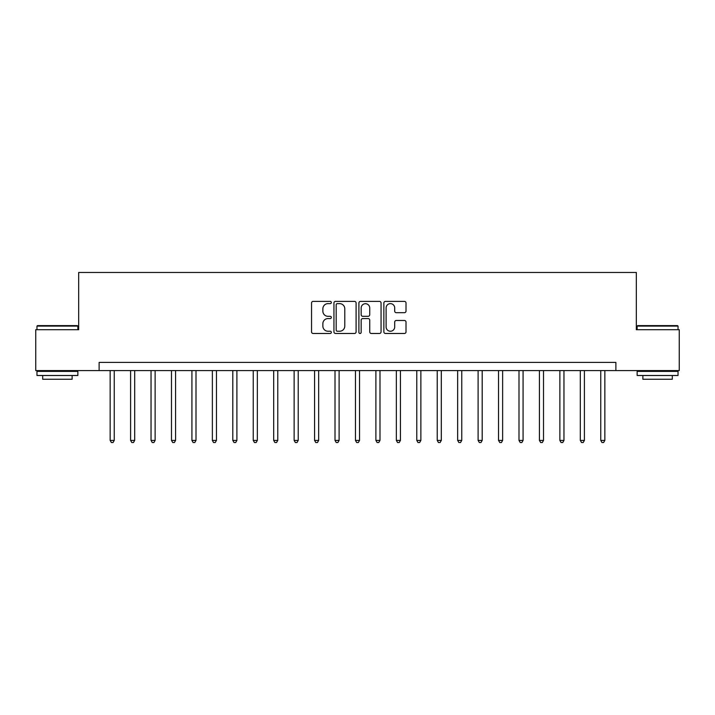 <?xml version="1.0" encoding="UTF-8"?>
<svg xmlns="http://www.w3.org/2000/svg" width="715" height="715" viewBox="0 0 715 715"><rect width="100%" height="100%" fill="white"/><g stroke="black" fill="none" stroke-linecap="round" stroke-linejoin="round"><path stroke-width="1.07" d="M331.34 302.508A1.126 1.126 0 0 0 330.214 301.381L313.161 301.381A1.609 1.609 0 0 0 311.552 302.99L311.552 331.885A1.609 1.609 0 0 0 313.161 333.485L330.214 333.485A1.126 1.126 0 0 0 331.34 332.359A1.126 1.126 0 0 0 330.214 331.242L328.006 331.242A5.139 5.139 0 0 1 322.867 326.103L322.867 323.698A5.139 5.139 0 0 1 328.006 318.559L330.214 318.559A1.126 1.126 0 0 0 331.34 317.433A1.126 1.126 0 0 0 330.214 316.307L328.006 316.307A5.139 5.139 0 0 1 322.867 311.177L322.867 308.764A5.139 5.139 0 0 1 328.006 303.634L330.214 303.634A1.126 1.126 0 0 0 331.34 302.508M404.413 312.696A1.609 1.609 0 0 0 406.013 311.096L406.013 302.99A1.609 1.609 0 0 0 404.413 301.381L385.474 301.381A1.609 1.609 0 0 0 383.866 302.99L383.866 331.885A1.609 1.609 0 0 0 385.474 333.485L404.413 333.485A1.609 1.609 0 0 0 406.013 331.885L406.013 322.09A1.609 1.609 0 0 0 404.413 320.481L396.307 320.481A1.609 1.609 0 0 0 394.698 322.09L394.698 326.943A4.29 4.29 0 0 1 390.408 331.242A4.29 4.29 0 0 1 386.109 326.943L386.109 307.924A4.29 4.29 0 0 1 390.408 303.634A4.29 4.29 0 0 1 394.698 307.924L394.698 311.096A1.609 1.609 0 0 0 396.307 312.696L404.413 312.696M99.117 370.584L35.75 370.584L35.75 329.695L78.677 329.695L78.677 272.46L636.323 272.46L636.323 329.695L679.25 329.695L679.25 370.584L615.883 370.584L615.883 362.407L99.117 362.407L99.117 370.584L615.883 370.584M356.097 302.99A1.609 1.609 0 0 0 354.488 301.381L335.55 301.381A1.609 1.609 0 0 0 333.941 302.99L333.941 331.885A1.609 1.609 0 0 0 335.55 333.485L354.488 333.485A1.609 1.609 0 0 0 356.097 331.885L356.097 302.99M360.512 301.381L379.451 301.381A1.609 1.609 0 0 1 381.059 302.99L381.059 331.885A1.609 1.609 0 0 1 379.451 333.485L371.344 333.485A1.609 1.609 0 0 1 369.735 331.885L369.735 320.159A1.609 1.609 0 0 0 368.136 318.559L362.755 318.559A1.609 1.609 0 0 0 361.155 320.159L361.155 332.359A1.126 1.126 0 0 1 360.029 333.485A1.126 1.126 0 0 1 358.903 332.359L358.903 302.99A1.609 1.609 0 0 1 360.512 301.381M337.319 303.634A1.126 1.126 0 0 0 336.193 304.751L336.193 330.116A1.126 1.126 0 0 0 337.319 331.242L339.643 331.242A5.139 5.139 0 0 0 344.782 326.103L344.782 308.764A5.139 5.139 0 0 0 339.643 303.634L337.319 303.634M369.735 308.004A4.29 4.29 0 0 0 365.445 303.714A4.29 4.29 0 0 0 361.155 308.004L361.155 314.707A1.609 1.609 0 0 0 362.755 316.307L368.136 316.307A1.609 1.609 0 0 0 369.735 314.707L369.735 308.004M110.155 370.584L110.155 440.413L114.248 440.413L114.248 370.584M114.248 440.413L113.015 442.54L111.388 442.54L110.155 440.413M130.595 370.584L130.595 440.413L134.688 440.413L134.688 370.584M134.688 440.413L133.464 442.54L131.828 442.54L130.595 440.413M151.044 370.584L151.044 440.413L155.128 440.413L155.128 370.584M155.128 440.413L153.904 442.54L152.268 442.54L151.044 440.413M171.484 370.584L171.484 440.413L175.568 440.413L175.568 370.584M175.568 440.413L174.344 442.54L172.708 442.54L171.484 440.413M191.924 370.584L191.924 440.413L196.008 440.413L196.008 370.584M196.008 440.413L194.784 442.54L193.148 442.54L191.924 440.413M37.466 325.611L77.372 325.611L77.864 326.103L36.974 326.103L37.466 325.611M57.414 375.491L36.974 375.491L36.974 371.398L77.864 371.398L77.864 375.491L57.414 375.491M72.135 375.491L72.135 379.254L42.703 379.254L42.703 375.491M637.628 325.611L677.534 325.611L678.026 326.103L637.137 326.103L637.628 325.611M657.586 375.491L637.137 375.491L637.137 371.398L678.026 371.398L678.026 375.491L657.586 375.491M672.297 375.491L672.297 379.254L642.865 379.254L642.865 375.491M212.364 370.584L212.364 440.413L216.457 440.413L216.457 370.584M216.457 440.413L215.224 442.54L213.588 442.54L212.364 440.413M232.804 370.584L232.804 440.413L236.897 440.413L236.897 370.584M236.897 440.413L235.664 442.54L234.037 442.54L232.804 440.413M253.244 370.584L253.244 440.413L257.337 440.413L257.337 370.584M257.337 440.413L256.113 442.54L254.477 442.54L253.244 440.413M273.693 370.584L273.693 440.413L277.778 440.413L277.778 370.584M277.778 440.413L276.553 442.54L274.918 442.54L273.693 440.413M294.133 370.584L294.133 440.413L298.218 440.413L298.218 370.584M298.218 440.413L296.993 442.54L295.358 442.54L294.133 440.413M314.573 370.584L314.573 440.413L318.658 440.413L318.658 370.584M318.658 440.413L317.433 442.54L315.798 442.54L314.573 440.413M335.013 370.584L335.013 440.413L339.107 440.413L339.107 370.584M339.107 440.413L337.873 442.54L336.238 442.54L335.013 440.413M355.453 370.584L355.453 440.413L359.547 440.413L359.547 370.584M359.547 440.413L358.313 442.54L356.687 442.54L355.453 440.413M375.893 370.584L375.893 440.413L379.987 440.413L379.987 370.584M379.987 440.413L378.762 442.54L377.127 442.54L375.893 440.413M396.342 370.584L396.342 440.413L400.427 440.413L400.427 370.584M400.427 440.413L399.202 442.54L397.567 442.54L396.342 440.413M416.782 370.584L416.782 440.413L420.867 440.413L420.867 370.584M420.867 440.413L419.642 442.54L418.007 442.54L416.782 440.413M437.223 370.584L437.223 440.413L441.307 440.413L441.307 370.584M441.307 440.413L440.082 442.54L438.447 442.54L437.223 440.413M457.663 370.584L457.663 440.413L461.756 440.413L461.756 370.584M461.756 440.413L460.523 442.54L458.887 442.54L457.663 440.413M478.103 370.584L478.103 440.413L482.196 440.413L482.196 370.584M482.196 440.413L480.963 442.54L479.336 442.54L478.103 440.413M498.543 370.584L498.543 440.413L502.636 440.413L502.636 370.584M502.636 440.413L501.412 442.54L499.776 442.54L498.543 440.413M518.992 370.584L518.992 440.413L523.076 440.413L523.076 370.584M523.076 440.413L521.852 442.54L520.216 442.54L518.992 440.413M539.432 370.584L539.432 440.413L543.516 440.413L543.516 370.584M543.516 440.413L542.292 442.54L540.656 442.54L539.432 440.413M559.872 370.584L559.872 440.413L563.956 440.413L563.956 370.584M563.956 440.413L562.732 442.54L561.096 442.54L559.872 440.413M580.312 370.584L580.312 440.413L584.405 440.413L584.405 370.584M584.405 440.413L583.172 442.54L581.536 442.54L580.312 440.413M600.752 370.584L600.752 440.413L604.845 440.413L604.845 370.584M604.845 440.413L603.612 442.54L601.985 442.54L600.752 440.413M36.974 329.695L36.974 326.103M46.296 371.398L46.296 370.584M68.542 371.398L68.542 370.584M77.864 329.695L77.864 326.103M637.137 329.695L637.137 326.103M646.458 371.398L646.458 370.584M668.704 371.398L668.704 370.584M678.026 329.695L678.026 326.103"/></g></svg>
